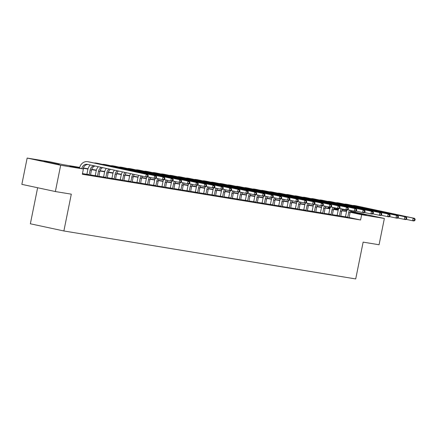 <?xml version="1.0" encoding="UTF-8"?>
<svg xmlns="http://www.w3.org/2000/svg" width="437" height="437" viewBox="0 0 437 437"><rect width="100%" height="100%" fill="white"/><g stroke="black" fill="none" stroke-linecap="round" stroke-linejoin="round"><path stroke-width="0.66" d="M366.386 215.015L351.119 211.841L366.386 215.015M59.263 164.536L43.995 161.368L59.263 164.536M37.631 187.741L30.361 223.782L63.878 230.971L355.713 278.937L363.136 242.125L379.07 244.747L384.369 218.456L361.645 214.72L350.146 212.251M63.878 230.971L71.302 194.165L55.368 191.548L21.85 184.354L27.149 158.063L49.878 161.799L63.463 164.716L79.703 167.382M327.996 208.192L328.127 207.531L330.154 207.865M333.868 208.471L338.495 209.236M342.209 209.842L346.836 210.607M350.545 211.213L384.369 218.456M79.621 167.688L69.805 166.076L83.391 168.988L82.331 174.248L360.585 219.98L349.087 217.511M345.443 216.807L340.745 216.036L341.69 211.361A5.364 4.632 99.3 0 1 342.663 209.077M337.102 215.436L332.404 214.665L333.349 209.989A5.364 4.632 99.3 0 1 334.321 207.706M328.761 214.064L324.063 213.294M320.419 212.693L315.722 211.923M312.078 211.322L307.38 210.552L308.325 205.876A5.364 4.632 99.3 0 1 309.298 203.593M303.737 209.951L299.039 209.181L299.984 204.505A5.364 4.632 99.3 0 1 300.956 202.227M295.396 208.586L290.698 207.81L291.643 203.134A5.364 4.632 99.3 0 1 292.615 200.856M287.054 207.214L282.357 206.439M278.713 205.843L274.015 205.068M270.372 204.472L265.674 203.697L266.619 199.021A5.364 4.632 99.3 0 1 267.591 196.743M262.031 203.101L257.333 202.326L258.278 197.65A5.364 4.632 99.3 0 1 259.25 195.372M253.689 201.73L248.992 200.954L249.937 196.279A5.364 4.632 99.3 0 1 250.909 194.001M245.348 200.359L240.65 199.583M237.007 198.988L232.309 198.212M228.666 197.617L223.968 196.841L224.913 192.171A5.364 4.632 99.3 0 1 225.885 189.887M220.324 196.246L215.627 195.476L216.572 190.8A5.364 4.632 99.3 0 1 217.544 188.516M211.983 194.875L207.285 194.104L208.231 189.429A5.364 4.632 99.3 0 1 209.203 187.145M203.642 193.504L198.944 192.733L199.889 188.057A5.364 4.632 99.3 0 1 200.862 185.774M195.301 192.133L190.603 191.362M186.96 190.761L182.262 189.991M178.618 189.39L173.921 188.62L174.866 183.944A5.364 4.632 99.3 0 1 175.838 181.661M170.277 188.019L165.579 187.249L166.524 182.573A5.364 4.632 99.3 0 1 167.497 180.29M161.936 186.648L157.238 185.878L158.183 181.202A5.364 4.632 99.3 0 1 159.155 178.919M153.595 185.277L148.897 184.507M145.253 183.906L140.556 183.136M136.912 182.535L132.214 181.765L133.159 177.089A5.364 4.632 99.3 0 1 134.41 174.45M128.571 181.164L123.873 180.394L124.818 175.718A5.364 4.632 99.3 0 1 126.391 172.73M120.23 179.793L115.532 179.023L116.477 174.347A5.364 4.632 99.3 0 1 118.422 171.02M111.888 178.422L107.191 177.651M103.547 177.051L98.849 176.28M95.206 175.679L90.514 174.909L91.453 170.233A5.364 4.632 99.3 0 1 95.086 166.011M86.865 174.308L82.467 173.587M82.396 173.926L83.035 174.035L82.402 173.899M86.772 174.532L90.508 175.221M95.113 175.903L98.849 176.592M103.454 177.275L107.191 177.957M111.796 178.646L115.532 179.328M120.137 180.017L123.873 180.7M128.478 181.388L132.214 182.071M136.819 182.759L140.556 183.442M145.16 184.13L148.897 184.813M153.502 185.501L157.238 186.184M161.843 186.872L165.579 187.555M170.184 188.243L173.921 188.926M178.525 189.614L182.262 190.297M186.867 190.985L190.603 191.668M195.208 192.356L198.944 193.039M203.549 193.728L207.285 194.41M211.89 195.099L215.627 195.781M220.232 196.47L223.968 197.153M228.573 197.841L232.309 198.524M236.914 199.212L240.65 199.895M245.255 200.583L248.992 201.266M253.597 201.954L257.333 202.637M261.938 203.32L265.674 204.008M270.279 204.691L274.015 205.379M278.62 206.062L282.357 206.75M286.962 207.433L290.698 208.121M295.303 208.804L299.039 209.492M303.644 210.175L307.38 210.863M311.985 211.546L315.722 212.235M320.326 212.917L324.063 213.6M328.668 214.288L332.404 214.971M337.009 215.66L340.745 216.342M345.35 217.031L349.087 217.713M55.368 191.548L60.667 165.252L27.149 158.063M360.585 219.98L361.645 214.72M83.391 168.988L60.667 165.252M346.536 211.557L341.832 210.781M338.194 210.186L333.491 209.41M329.853 208.815L325.15 208.039M321.512 207.444L316.809 206.668M313.171 206.073L308.467 205.297M304.829 204.702L300.126 203.926M296.488 203.331L291.785 202.555M288.147 201.96L283.444 201.184M279.806 200.588L275.102 199.813M271.464 199.217L266.761 198.447M263.123 197.846L258.42 197.076M254.782 196.475L250.079 195.705M246.441 195.104L241.737 194.334M238.099 193.733L233.402 192.963M229.758 192.362L225.06 191.592M221.417 190.991L216.719 190.221M213.076 189.62L208.378 188.85M204.734 188.249L200.037 187.478M196.393 186.878L191.696 186.107M188.052 185.507L183.354 184.736M179.711 184.135L175.013 183.365M171.37 182.764L166.672 181.994M163.028 181.393L158.331 180.623M154.687 180.028L149.989 179.252M146.346 178.657L141.648 177.881M138.005 177.285L133.307 176.51M129.663 175.914L124.966 175.139M121.322 174.543L116.624 173.768M112.981 173.172L108.283 172.397M104.64 171.801L99.942 171.025M96.298 170.43L91.601 169.654M87.963 169.059L83.259 168.283M338.325 209.716L333.742 208.733M330.115 207.957L328.127 207.531M83.358 167.983L88.045 168.753M91.699 169.354L96.386 170.124M100.04 170.725L104.727 171.495M108.381 172.096L113.068 172.866M116.723 173.467L121.41 174.237M125.064 174.838L129.751 175.608M133.405 176.209L138.092 176.98M141.746 177.58L146.433 178.351M150.088 178.952L154.774 179.722M158.429 180.323L163.116 181.093M166.77 181.694L171.457 182.464M175.111 183.065L179.798 183.835M183.453 184.436L188.139 185.206M191.794 185.807L196.481 186.577M200.135 187.178L204.822 187.948M208.476 188.549L213.163 189.319M216.818 189.92L221.504 190.69M225.159 191.291L229.846 192.056M233.5 192.657L238.187 193.427M241.841 194.028L246.523 194.798M250.183 195.399L254.864 196.169M258.524 196.77L263.205 197.54M266.865 198.141L271.546 198.911M275.206 199.512L279.888 200.283M283.547 200.883L288.229 201.654M291.889 202.255L296.57 203.025M300.23 203.626L304.911 204.396M308.571 204.997L313.253 205.767M316.912 206.368L321.594 207.138M325.254 207.739L329.935 208.509M333.595 209.11L338.276 209.88M83.101 168.928L83.112 168.862A5.364 4.632 99.3 0 1 87.984 164.487M81.774 168.644A5.364 4.632 99.3 0 1 87.176 164.323A5.364 4.632 99.3 0 1 87.367 164.356L145.75 176.881L146.28 174.248L87.897 161.728A8.046 6.948 -80.7 0 0 87.613 161.674A8.046 6.948 -80.7 0 0 79.512 168.158M148.023 176.499L147.083 177.1L145.75 176.881L148.023 176.499L148.236 175.445L147.701 175.357L147.488 176.411M147.701 175.357L146.28 174.248L147.613 174.472L89.23 161.947A8.046 6.948 -80.7 0 0 88.946 161.892L87.613 161.674M147.613 174.472L148.236 175.445M90.508 175.264L90.508 174.92M86.755 174.576L86.908 174.216L89.17 174.702L90.115 170.015A5.364 4.632 99.3 0 1 93.889 165.754M89.17 174.702L89.039 175.018M90.273 164.978A8.046 6.948 -80.7 0 0 87.853 169.529L86.908 174.216M156.364 177.87L156.577 176.816L156.042 176.728L155.829 177.783L156.364 177.87L155.425 178.471L154.092 178.252L154.622 175.619L96.238 163.099A8.046 6.948 -80.7 0 0 95.949 163.045A8.046 6.948 -80.7 0 0 94.206 163.012M147.493 176.838L154.092 178.252L155.829 177.783M156.042 176.728L154.622 175.619L155.954 175.843L97.571 163.318A8.046 6.948 -80.7 0 0 97.287 163.263L95.949 163.045M155.954 175.843L156.577 176.816M98.849 176.63L99.794 171.604A5.364 4.632 99.3 0 1 102.717 167.65M95.097 175.947L95.25 175.587L97.511 176.073L98.456 171.386A5.364 4.632 99.3 0 1 101.482 167.387M97.511 176.073L97.38 176.39M98.281 166.699A8.046 6.948 -80.7 0 0 96.195 170.9L95.25 175.587M164.705 179.241L164.913 178.187L164.383 178.099L164.17 179.154L164.705 179.241L163.766 179.842L162.433 179.623L162.963 176.99L104.58 164.47A8.046 6.948 -80.7 0 0 104.29 164.416A8.046 6.948 -80.7 0 0 102.548 164.383M155.834 178.209L162.433 179.623L164.17 179.154M164.383 178.099L162.963 176.99L164.296 177.214L105.912 164.689A8.046 6.948 -80.7 0 0 105.628 164.634L104.29 164.416M164.296 177.214L164.913 178.187M107.191 178.001L108.136 172.976A5.364 4.632 99.3 0 1 110.523 169.321M103.438 177.318L103.591 176.958L105.852 177.444L106.797 172.757A5.364 4.632 99.3 0 1 109.261 169.053M105.852 177.444L105.721 177.761M106.317 168.42A8.046 6.948 -80.7 0 0 104.536 172.271L103.591 176.958M173.047 180.612L173.254 179.558L172.724 179.47L172.511 180.525L173.047 180.612L172.107 181.213L170.774 180.994L171.304 178.362L112.921 165.842A8.046 6.948 -80.7 0 0 112.631 165.787A8.046 6.948 -80.7 0 0 110.889 165.754M164.175 179.58L170.774 180.994L172.511 180.525M172.724 179.47L171.304 178.362L172.637 178.586L114.254 166.06A8.046 6.948 -80.7 0 0 113.97 166.005L112.631 165.787M172.637 178.586L173.254 179.558M115.532 179.372L115.532 179.033M111.779 178.684L111.932 178.329L114.194 178.815L115.139 174.128A5.364 4.632 99.3 0 1 117.149 170.747M114.194 178.815L114.062 179.132M114.385 170.151A8.046 6.948 -80.7 0 0 112.877 173.642L111.932 178.329M181.388 181.983L181.595 180.929L181.065 180.842L180.852 181.896L181.388 181.983L180.448 182.584L179.115 182.366L179.645 179.733L121.262 167.213A8.046 6.948 -80.7 0 0 120.973 167.158A8.046 6.948 -80.7 0 0 119.23 167.125M172.517 180.951L179.115 182.366L180.852 181.896M181.065 180.842L179.645 179.733L180.978 179.957L122.595 167.431A8.046 6.948 -80.7 0 0 122.311 167.376L120.973 167.158M180.978 179.957L181.595 180.929M123.873 180.743L123.873 180.405M120.12 180.055L120.273 179.7L122.535 180.186L123.48 175.499A5.364 4.632 99.3 0 1 125.108 172.451M122.535 180.186L122.404 180.503M122.48 171.888A8.046 6.948 -80.7 0 0 121.218 175.013L120.273 179.7M189.729 183.354L189.937 182.3L189.407 182.213L189.194 183.267L189.729 183.354L188.789 183.955L187.457 183.737L187.986 181.104L129.603 168.584A8.046 6.948 -80.7 0 0 129.314 168.529A8.046 6.948 -80.7 0 0 127.571 168.496M180.858 182.322L187.457 183.737L189.194 183.267M189.407 182.213L187.986 181.104L189.319 181.328L130.936 168.802A8.046 6.948 -80.7 0 0 130.652 168.748L129.314 168.529M189.319 181.328L189.937 182.3M132.214 182.114L132.214 181.776M128.462 181.426L128.615 181.071L130.876 181.557L131.821 176.87A5.364 4.632 99.3 0 1 133.121 174.172M130.876 181.557L130.745 181.874M130.592 173.631A8.046 6.948 -80.7 0 0 129.56 176.384L128.615 181.071M198.07 184.725L198.278 183.671L197.748 183.584L197.535 184.632L198.07 184.725L197.131 185.326L195.798 185.108L196.328 182.475L137.945 169.955A8.046 6.948 -80.7 0 0 137.655 169.9A8.046 6.948 -80.7 0 0 135.912 169.867M189.199 183.693L195.798 185.108L197.535 184.632M197.748 183.584L196.328 182.475L197.661 182.693L139.277 170.173A8.046 6.948 -80.7 0 0 138.993 170.119L137.655 169.9M197.661 182.693L198.278 183.671M140.556 183.485L141.501 178.46A5.364 4.632 99.3 0 1 142.478 176.177M136.803 182.797L136.956 182.442L139.217 182.928L140.162 178.241A5.364 4.632 99.3 0 1 141.178 175.898M139.217 182.928L139.086 183.245M138.731 175.374A8.046 6.948 -80.7 0 0 137.901 177.755L136.956 182.442M206.411 186.096L206.619 185.042L206.089 184.955L205.876 186.004L206.411 186.096L205.472 186.697L204.139 186.479L204.669 183.846L146.286 171.326A8.046 6.948 -80.7 0 0 145.996 171.271A8.046 6.948 -80.7 0 0 144.254 171.238M197.54 185.064L204.139 186.479L205.876 186.004M206.089 184.955L204.669 183.846L206.002 184.064L147.619 171.544A8.046 6.948 -80.7 0 0 147.335 171.49L145.996 171.271M206.002 184.064L206.619 185.042M148.897 184.856L149.842 179.831A5.364 4.632 99.3 0 1 150.814 177.548M145.144 184.168L145.297 183.813L147.559 184.299L148.504 179.612A5.364 4.632 99.3 0 1 149.52 177.269M147.559 184.299L147.427 184.616M146.914 177.072A8.046 6.948 -80.7 0 0 146.242 179.126L145.297 183.813M214.753 187.462L214.96 186.413L214.43 186.326L214.217 187.375L214.753 187.462L213.813 188.068L212.48 187.844L213.01 185.217L154.627 172.697A8.046 6.948 -80.7 0 0 154.337 172.642A8.046 6.948 -80.7 0 0 152.595 172.61M205.882 186.435L212.48 187.844L214.217 187.375M214.43 186.326L213.01 185.217L214.343 185.435L155.96 172.915A8.046 6.948 -80.7 0 0 155.676 172.861L154.337 172.642M214.343 185.435L214.96 186.413M157.238 186.228L157.238 185.889M153.485 185.539L153.638 185.184L155.9 185.67L156.845 180.984A5.364 4.632 99.3 0 1 157.861 178.64M155.9 185.67L155.769 185.987M155.255 178.443A8.046 6.948 -80.7 0 0 154.583 180.497L153.638 185.184M223.094 188.833L223.302 187.784L222.766 187.697L222.559 188.746L223.094 188.833L222.154 189.44L220.822 189.216L221.351 186.588L162.968 174.068A8.046 6.948 -80.7 0 0 162.679 174.013A8.046 6.948 -80.7 0 0 160.936 173.981M214.223 187.801L220.822 189.216L222.559 188.746M222.766 187.697L221.351 186.588L222.684 186.807L164.301 174.287A8.046 6.948 -80.7 0 0 164.017 174.232L162.679 174.013M222.684 186.807L223.302 187.784M165.579 187.599L165.579 187.26M161.827 186.91L161.98 186.555L164.241 187.036L165.186 182.355A5.364 4.632 99.3 0 1 166.202 180.011M164.241 187.036L164.11 187.358M163.596 179.815A8.046 6.948 -80.7 0 0 162.925 181.868L161.98 186.555M231.435 190.204L231.643 189.155L231.107 189.068L230.9 190.117L231.435 190.204L230.496 190.811L229.163 190.587L229.693 187.959L171.309 175.439A8.046 6.948 -80.7 0 0 171.02 175.384A8.046 6.948 -80.7 0 0 169.277 175.352M222.564 189.172L229.163 190.587L230.9 190.117M231.107 189.068L229.693 187.959L231.026 188.178L172.642 175.658A8.046 6.948 -80.7 0 0 172.358 175.603L171.02 175.384M231.026 188.178L231.643 189.155M173.921 188.97L173.921 188.631M170.168 188.281L170.321 187.926L172.582 188.407L173.527 183.726A5.364 4.632 99.3 0 1 174.543 181.382M172.582 188.407L172.451 188.729M171.938 181.186A8.046 6.948 -80.7 0 0 171.266 183.24L170.321 187.926M239.776 191.575L239.984 190.527L239.449 190.439L239.241 191.488L239.776 191.575L238.837 192.182L237.504 191.958L238.034 189.33L179.651 176.805A8.046 6.948 -80.7 0 0 179.361 176.756A8.046 6.948 -80.7 0 0 177.619 176.723M230.905 190.543L237.504 191.958L239.241 191.488M239.449 190.439L238.034 189.33L239.367 189.549L180.984 177.029A8.046 6.948 -80.7 0 0 180.7 176.974L179.361 176.756M239.367 189.549L239.984 190.527M182.262 190.341L183.207 185.315A5.364 4.632 99.3 0 1 184.179 183.032M178.509 189.653L178.662 189.292L180.923 189.778L181.868 185.097A5.364 4.632 99.3 0 1 182.885 182.753M180.923 189.778L180.792 190.1M180.279 182.557A8.046 6.948 -80.7 0 0 179.607 184.611L178.662 189.292M248.118 192.946L248.325 191.898L247.79 191.81L247.582 192.859L248.118 192.946L247.178 193.553L245.845 193.329L246.375 190.701L187.992 178.176A8.046 6.948 -80.7 0 0 187.702 178.127A8.046 6.948 -80.7 0 0 185.96 178.094M239.247 191.914L245.845 193.329L247.582 192.859M247.79 191.81L246.375 190.701L247.708 190.92L189.325 178.4A8.046 6.948 -80.7 0 0 189.041 178.345L187.702 178.127M247.708 190.92L248.325 191.898M190.603 191.712L191.548 186.686A5.364 4.632 99.3 0 1 192.52 184.403M186.85 191.024L187.003 190.663L189.265 191.149L190.21 186.462A5.364 4.632 99.3 0 1 191.226 184.124M189.265 191.149L189.134 191.472M188.62 183.928A8.046 6.948 -80.7 0 0 187.948 185.982L187.003 190.663M256.453 194.318L256.666 193.269L256.131 193.181L255.924 194.23L256.453 194.318L255.519 194.924L254.181 194.7L254.716 192.072L196.333 179.547A8.046 6.948 -80.7 0 0 196.044 179.498A8.046 6.948 -80.7 0 0 194.301 179.465M247.588 193.285L254.181 194.7L255.924 194.23M256.131 193.181L254.716 192.072L256.049 192.291L197.666 179.771A8.046 6.948 -80.7 0 0 197.382 179.716L196.044 179.498M256.049 192.291L256.666 193.269M198.944 193.083L198.944 192.744M195.192 192.395L195.344 192.034L197.606 192.52L198.551 187.834A5.364 4.632 99.3 0 1 199.567 185.496M197.606 192.52L197.475 192.843M196.961 185.299A8.046 6.948 -80.7 0 0 196.289 187.353L195.344 192.034M264.795 195.689L265.008 194.64L264.472 194.552L264.265 195.601L264.795 195.689L263.861 196.289L262.522 196.071L263.058 193.444L204.669 180.918A8.046 6.948 -80.7 0 0 204.385 180.863A8.046 6.948 -80.7 0 0 202.642 180.836M255.929 194.656L262.522 196.071L264.265 195.601M264.472 194.552L263.058 193.444L264.39 193.662L206.007 181.142A8.046 6.948 -80.7 0 0 205.723 181.087L204.385 180.863M264.39 193.662L265.008 194.64M207.285 194.454L207.285 194.115M203.533 193.766L203.686 193.405L205.947 193.891L206.892 189.205A5.364 4.632 99.3 0 1 207.908 186.867M205.947 193.891L205.816 194.214M205.303 186.67A8.046 6.948 -80.7 0 0 204.631 188.718L203.686 193.405M273.136 197.06L273.349 196.011L272.814 195.923L272.606 196.972L273.136 197.06L272.202 197.661L270.864 197.442L271.399 194.815L213.01 182.289A8.046 6.948 -80.7 0 0 212.726 182.234A8.046 6.948 -80.7 0 0 210.984 182.207M264.27 196.027L270.864 197.442L272.606 196.972M272.814 195.923L271.399 194.815L272.732 195.033L214.349 182.513A8.046 6.948 -80.7 0 0 214.064 182.458L212.726 182.234M272.732 195.033L273.349 196.011M215.627 195.825L215.627 195.481M211.874 195.137L212.027 194.776L214.288 195.263L215.233 190.576A5.364 4.632 99.3 0 1 216.249 188.238M214.288 195.263L214.157 195.585M213.638 188.036A8.046 6.948 -80.7 0 0 212.972 190.09L212.027 194.776M281.477 198.431L281.69 197.382L281.155 197.295L280.947 198.343L281.477 198.431L280.543 199.032L279.205 198.813L279.735 196.186L221.351 183.66A8.046 6.948 -80.7 0 0 221.067 183.606A8.046 6.948 -80.7 0 0 219.325 183.578M272.612 197.398L279.205 198.813L280.947 198.343M281.155 197.295L279.735 196.186L281.073 196.404L222.69 183.884A8.046 6.948 -80.7 0 0 222.406 183.83L221.067 183.606M281.073 196.404L281.69 197.382M223.968 197.196L223.968 196.852M220.215 196.508L220.368 196.147L222.63 196.634L223.575 191.947A5.364 4.632 99.3 0 1 224.591 189.609M222.63 196.634L222.499 196.956M221.98 189.407A8.046 6.948 -80.7 0 0 221.313 191.461L220.368 196.147M289.818 199.802L290.031 198.753L289.496 198.666L289.289 199.714L289.818 199.802L288.884 200.403L287.546 200.184L288.076 197.557L229.693 185.031A8.046 6.948 -80.7 0 0 229.409 184.977A8.046 6.948 -80.7 0 0 227.661 184.949M280.953 198.769L287.546 200.184L289.289 199.714M289.496 198.666L288.076 197.557L289.414 197.775L231.031 185.25A8.046 6.948 -80.7 0 0 230.747 185.201L229.409 184.977M289.414 197.775L290.031 198.753M232.309 198.567L233.254 193.536A5.364 4.632 99.3 0 1 234.227 191.259M228.556 197.879L228.709 197.519L230.971 198.005L231.916 193.318A5.364 4.632 99.3 0 1 232.932 190.98M230.971 198.005L230.84 198.327M230.321 190.778A8.046 6.948 -80.7 0 0 229.654 192.832L228.709 197.519M298.16 201.173L298.373 200.124L297.837 200.031L297.63 201.086L298.16 201.173L297.226 201.774L295.887 201.555L296.417 198.928L238.034 186.402A8.046 6.948 -80.7 0 0 237.75 186.348A8.046 6.948 -80.7 0 0 236.002 186.32M289.294 200.141L295.887 201.555L297.63 201.086M297.837 200.031L296.417 198.928L297.755 199.146L239.372 186.621A8.046 6.948 -80.7 0 0 239.088 186.572L237.75 186.348M297.755 199.146L298.373 200.124M240.65 199.938L241.595 194.907A5.364 4.632 99.3 0 1 242.568 192.63M236.898 199.25L237.051 198.89L239.312 199.376L240.257 194.689A5.364 4.632 99.3 0 1 241.273 192.351M239.312 199.376L239.181 199.698M238.662 192.149A8.046 6.948 -80.7 0 0 237.996 194.203L237.051 198.89M306.501 202.544L306.714 201.495L306.179 201.402L305.971 202.457L306.501 202.544L305.567 203.145L304.228 202.926L304.758 200.299L246.375 187.773A8.046 6.948 -80.7 0 0 246.091 187.719A8.046 6.948 -80.7 0 0 244.343 187.692M297.635 201.512L304.228 202.926L305.971 202.457M306.179 201.402L304.758 200.299L306.097 200.517L247.713 187.992A8.046 6.948 -80.7 0 0 247.429 187.943L246.091 187.719M306.097 200.517L306.714 201.495M248.992 201.31L248.992 200.965M245.239 200.621L245.392 200.261L247.653 200.747L248.598 196.06A5.364 4.632 99.3 0 1 249.614 193.722M247.653 200.747L247.517 201.064M247.003 193.52A8.046 6.948 -80.7 0 0 246.331 195.574L245.392 200.261M314.842 203.915L315.055 202.861L314.52 202.773L314.307 203.828L314.842 203.915L313.908 204.516L312.57 204.298L313.1 201.67L254.716 189.145A8.046 6.948 -80.7 0 0 254.432 189.09A8.046 6.948 -80.7 0 0 252.684 189.063M305.976 202.883L312.57 204.298L314.307 203.828M314.52 202.773L313.1 201.67L314.438 201.889L256.055 189.363A8.046 6.948 -80.7 0 0 255.771 189.308L254.432 189.09M314.438 201.889L315.055 202.861M257.333 202.681L257.333 202.336M253.58 201.992L253.728 201.632L255.995 202.118L256.94 197.431A5.364 4.632 99.3 0 1 257.956 195.093M255.995 202.118L255.858 202.435M255.345 194.891A8.046 6.948 -80.7 0 0 254.673 196.945L253.728 201.632M323.183 205.286L323.396 204.232L322.861 204.145L322.648 205.199L323.183 205.286L322.249 205.887L320.911 205.669L321.441 203.041L263.058 190.516A8.046 6.948 -80.7 0 0 262.774 190.461A8.046 6.948 -80.7 0 0 261.026 190.434M314.318 204.254L320.911 205.669L322.648 205.199M322.861 204.145L321.441 203.041L322.779 203.26L264.396 190.734A8.046 6.948 -80.7 0 0 264.112 190.679L262.774 190.461M322.779 203.26L323.396 204.232M265.674 204.052L265.674 203.708M261.921 203.363L262.069 203.003L264.336 203.489L265.281 198.802A5.364 4.632 99.3 0 1 266.297 196.464M264.336 203.489L264.199 203.806M263.686 196.262A8.046 6.948 -80.7 0 0 263.014 198.316L262.069 203.003M331.525 206.657L331.738 205.603L331.202 205.516L330.989 206.57L331.525 206.657L330.591 207.258L329.252 207.04L329.782 204.412L271.399 191.887A8.046 6.948 -80.7 0 0 271.115 191.832A8.046 6.948 -80.7 0 0 269.367 191.805M322.659 205.625L329.252 207.04L330.989 206.57M331.202 205.516L329.782 204.412L331.12 204.631L272.737 192.105A8.046 6.948 -80.7 0 0 272.453 192.051L271.115 191.832M331.12 204.631L331.738 205.603M274.015 205.423L274.96 200.392A5.364 4.632 99.3 0 1 275.933 198.114M270.263 204.734L270.41 204.374L272.677 204.86L273.622 200.173A5.364 4.632 99.3 0 1 274.638 197.835M272.677 204.86L272.541 205.177M272.027 197.633A8.046 6.948 -80.7 0 0 271.355 199.687L270.41 204.374M339.866 208.028L340.079 206.974L339.544 206.887L339.331 207.941L339.866 208.028L338.932 208.629L337.593 208.411L338.123 205.783L279.74 193.258A8.046 6.948 -80.7 0 0 279.456 193.203A8.046 6.948 -80.7 0 0 277.708 193.176M331 206.996L337.593 208.411L339.331 207.941M339.544 206.887L338.123 205.783L339.462 206.002L281.078 193.476A8.046 6.948 -80.7 0 0 280.794 193.422L279.456 193.203M339.462 206.002L340.079 206.974M282.357 206.794L283.302 201.763A5.364 4.632 99.3 0 1 284.274 199.485M278.604 206.106L278.751 205.745L281.018 206.231L281.963 201.544A5.364 4.632 99.3 0 1 282.979 199.206M281.018 206.231L280.882 206.548M280.368 199.004A8.046 6.948 -80.7 0 0 279.696 201.058L278.751 205.745M348.207 209.399L348.42 208.345L347.885 208.258L347.672 209.312L348.207 209.399L347.273 210L345.935 209.782L346.465 207.154L288.081 194.629A8.046 6.948 -80.7 0 0 287.797 194.574A8.046 6.948 -80.7 0 0 286.049 194.547M339.341 208.367L345.935 209.782L347.672 209.312M347.885 208.258L346.465 207.154L347.803 207.373L289.42 194.847A8.046 6.948 -80.7 0 0 289.136 194.793L287.797 194.574M347.803 207.373L348.42 208.345M290.698 208.165L290.698 207.821M286.945 207.477L287.093 207.116L289.36 207.602L290.305 202.915A5.364 4.632 99.3 0 1 291.321 200.578M289.36 207.602L289.223 207.919M288.71 200.375A8.046 6.948 -80.7 0 0 288.038 202.429L287.093 207.116M356.548 210.771L356.761 209.716L356.226 209.629L356.013 210.683L356.548 210.771L355.614 211.371L354.276 211.153L354.806 208.525L296.423 196A8.046 6.948 -80.7 0 0 296.139 195.945A8.046 6.948 -80.7 0 0 294.391 195.913M347.683 209.738L354.276 211.153L356.013 210.683M356.226 209.629L354.806 208.525L356.144 208.744L297.761 196.218A8.046 6.948 -80.7 0 0 297.477 196.164L296.139 195.945M356.144 208.744L356.761 209.716M299.039 209.536L299.039 209.192M295.286 208.848L295.434 208.487L297.701 208.973L298.646 204.287A5.364 4.632 99.3 0 1 299.662 201.949M297.701 208.973L297.564 209.29M297.051 201.747A8.046 6.948 -80.7 0 0 296.379 203.8L295.434 208.487M364.89 212.142L365.103 211.087L364.567 211L364.354 212.054L364.89 212.142L363.955 212.743L362.617 212.524L363.147 209.891L304.764 197.371A8.046 6.948 -80.7 0 0 304.48 197.316A8.046 6.948 -80.7 0 0 302.732 197.284M356.024 211.109L362.617 212.524L364.354 212.054M364.567 211L363.147 209.891L364.485 210.115L306.102 197.59A8.046 6.948 -80.7 0 0 305.818 197.535L304.48 197.316M364.485 210.115L365.103 211.087M307.38 210.907L307.38 210.563M303.628 210.219L303.775 209.858L306.042 210.344L306.987 205.658A5.364 4.632 99.3 0 1 308.003 203.32M306.042 210.344L305.905 210.661M305.392 203.118A8.046 6.948 -80.7 0 0 304.72 205.172L303.775 209.858M373.231 213.513L373.444 212.458L372.908 212.371L372.695 213.425L373.231 213.513L372.297 214.114L370.958 213.895L371.488 211.262L313.105 198.742A8.046 6.948 -80.7 0 0 312.821 198.688A8.046 6.948 -80.7 0 0 311.073 198.655M364.365 212.48L370.958 213.895L372.695 213.425M372.908 212.371L371.488 211.262L372.827 211.486L314.443 198.961A8.046 6.948 -80.7 0 0 314.159 198.906L312.821 198.688M372.827 211.486L373.444 212.458M315.722 212.273L316.667 207.247A5.364 4.632 99.3 0 1 317.639 204.964M311.969 211.59L312.116 211.229L314.383 211.716L315.328 207.029A5.364 4.632 99.3 0 1 316.344 204.691M314.383 211.716L314.247 212.032M313.733 204.489A8.046 6.948 -80.7 0 0 313.061 206.543L312.116 211.229M381.572 214.884L381.785 213.83L381.25 213.742L381.037 214.796L381.572 214.884L380.638 215.485L379.3 215.266L379.829 212.633L321.446 200.113A8.046 6.948 -80.7 0 0 321.162 200.059A8.046 6.948 -80.7 0 0 319.414 200.026M372.706 213.851L379.3 215.266L381.037 214.796M381.25 213.742L379.829 212.633L381.168 212.857L322.785 200.332A8.046 6.948 -80.7 0 0 322.501 200.277L321.162 200.059M381.168 212.857L381.785 213.83M324.063 213.644L325.008 208.618A5.364 4.632 99.3 0 1 325.98 206.335M320.31 212.961L320.458 212.601L322.724 213.087L323.67 208.4A5.364 4.632 99.3 0 1 324.686 206.062M322.724 213.087L322.588 213.403M322.074 205.86A8.046 6.948 -80.7 0 0 321.403 207.914L320.458 212.601M389.913 216.255L390.126 215.201L389.591 215.113L389.378 216.168L389.913 216.255L388.979 216.856L387.641 216.637L388.171 214.004L329.788 201.484A8.046 6.948 -80.7 0 0 329.503 201.43A8.046 6.948 -80.7 0 0 327.755 201.397M381.048 215.222L387.641 216.637L389.378 216.168M389.591 215.113L388.171 214.004L389.509 214.228L331.126 201.703A8.046 6.948 -80.7 0 0 330.842 201.648L329.503 201.43M389.509 214.228L390.126 215.201M332.404 215.015L332.404 214.676M328.651 214.327L328.799 213.972L331.066 214.458L332.011 209.771A5.364 4.632 99.3 0 1 333.027 207.433M331.066 214.458L330.929 214.775M330.416 207.231A8.046 6.948 -80.7 0 0 329.744 209.285L328.799 213.972M398.254 217.626L398.468 216.572L397.932 216.484L397.719 217.539L398.254 217.626L397.32 218.227L395.982 218.008L396.512 215.375L338.129 202.855A8.046 6.948 -80.7 0 0 337.845 202.801A8.046 6.948 -80.7 0 0 336.097 202.768M389.389 216.594L395.982 218.008L397.719 217.539M397.932 216.484L396.512 215.375L397.85 215.599L339.467 203.074A8.046 6.948 -80.7 0 0 339.183 203.019L337.845 202.801M397.85 215.599L398.468 216.572M340.745 216.386L340.745 216.047M336.993 215.698L337.14 215.343L339.407 215.829L340.352 211.142A5.364 4.632 99.3 0 1 341.368 208.799M339.407 215.829L339.27 216.146M338.757 208.602A8.046 6.948 -80.7 0 0 338.085 210.656L337.14 215.343M406.596 218.997L406.809 217.943L406.273 217.855L406.06 218.91L406.596 218.997L405.662 219.598L404.323 219.379L404.853 216.747L346.47 204.226A8.046 6.948 -80.7 0 0 346.186 204.172A8.046 6.948 -80.7 0 0 344.438 204.139M397.73 217.965L404.323 219.379L406.06 218.91M406.273 217.855L404.853 216.747L406.192 216.97L347.808 204.445A8.046 6.948 -80.7 0 0 347.524 204.39L346.186 204.172M406.192 216.97L406.809 217.943M349.087 217.757L350.032 212.732A5.364 4.632 99.3 0 1 351.004 210.448M345.334 217.069L345.481 216.714L347.748 217.2L348.693 212.513A5.364 4.632 99.3 0 1 349.709 210.17M347.748 217.2L347.612 217.517M347.098 209.973A8.046 6.948 -80.7 0 0 346.426 212.027L345.481 216.714M414.937 220.368L415.15 219.314L414.615 219.227L414.402 220.275L414.937 220.368L414.003 220.969L412.665 220.751L413.194 218.118L354.811 205.598A8.046 6.948 -80.7 0 0 354.527 205.543A8.046 6.948 -80.7 0 0 352.779 205.51M406.071 219.336L412.665 220.751L414.402 220.275M414.615 219.227L413.194 218.118L414.533 218.336L356.15 205.816A8.046 6.948 -80.7 0 0 355.865 205.761L354.527 205.543M414.533 218.336L415.15 219.314M81.806 168.649L83.112 168.862M87.897 161.728L89.23 161.947M90.115 170.015L91.453 170.233M96.238 163.099L97.571 163.318M98.456 171.386L99.794 171.604M104.58 164.47L105.912 164.689M106.797 172.757L108.136 172.976M112.921 165.842L114.254 166.06M115.139 174.128L116.477 174.347M121.262 167.213L122.595 167.431M123.48 175.499L124.818 175.718M129.603 168.584L130.936 168.802M131.821 176.87L133.159 177.089M137.945 169.955L139.277 170.173M140.162 178.241L141.501 178.46M146.286 171.326L147.619 171.544M148.504 179.612L149.842 179.831M154.627 172.697L155.96 172.915M156.845 180.984L158.183 181.202M162.968 174.068L164.301 174.287M165.186 182.355L166.524 182.573M171.309 175.439L172.642 175.658M173.527 183.726L174.866 183.944M179.651 176.805L180.984 177.029M181.868 185.097L183.207 185.315M187.992 178.176L189.325 178.4M190.21 186.462L191.548 186.686M196.333 179.547L197.666 179.771M198.551 187.834L199.889 188.057M204.669 180.918L206.007 181.142M206.892 189.205L208.231 189.429M213.01 182.289L214.349 182.513M215.233 190.576L216.572 190.8M221.351 183.66L222.69 183.884M223.575 191.947L224.913 192.171M229.693 185.031L231.031 185.25M231.916 193.318L233.254 193.536M238.034 186.402L239.372 186.621M240.257 194.689L241.595 194.907M246.375 187.773L247.713 187.992M248.598 196.06L249.937 196.279M254.716 189.145L256.055 189.363M256.94 197.431L258.278 197.65M263.058 190.516L264.396 190.734M265.281 198.802L266.619 199.021M271.399 191.887L272.737 192.105M273.622 200.173L274.96 200.392M279.74 193.258L281.078 193.476M281.963 201.544L283.302 201.763M288.081 194.629L289.42 194.847M290.305 202.915L291.643 203.134M296.423 196L297.761 196.218M298.646 204.287L299.984 204.505M304.764 197.371L306.102 197.59M306.987 205.658L308.325 205.876M313.105 198.742L314.443 198.961M315.328 207.029L316.667 207.247M321.446 200.113L322.785 200.332M323.67 208.4L325.008 208.618M329.788 201.484L331.126 201.703M332.011 209.771L333.349 209.989M338.129 202.855L339.467 203.074M340.352 211.142L341.69 211.361M346.47 204.226L347.808 204.445M348.693 212.513L350.032 212.732M354.811 205.598L356.15 205.816"/></g></svg>
